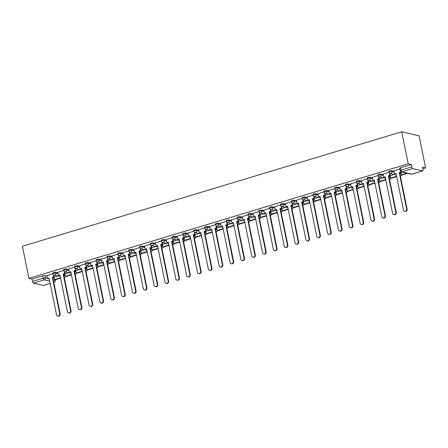 <?xml version="1.0" encoding="UTF-8"?>
<svg xmlns="http://www.w3.org/2000/svg" width="448" height="448" viewBox="0 0 448 448"><rect width="100%" height="100%" fill="white"/><g stroke="black" fill="none" stroke-linecap="round" stroke-linejoin="round"><path stroke-width="0.67" d="M57.926 272.821L55.698 272.294A1.585 0.33 168.5 0 0 53.609 272.552A1.585 0.33 168.5 0 0 52.752 273.034L52.926 273.868A1.585 0.33 -11.5 0 1 53.782 273.386A1.585 0.33 -11.5 0 1 55.866 273.134L58.094 273.655M68.768 269.545L66.539 269.024A1.585 0.33 168.5 0 0 64.45 269.276A1.585 0.33 168.5 0 0 63.594 269.758L63.767 270.592A1.585 0.33 -11.5 0 1 64.624 270.116A1.585 0.33 -11.5 0 1 66.707 269.858L68.936 270.385M79.604 266.274L77.381 265.748A1.585 0.33 168.5 0 0 75.292 266.006A1.585 0.33 168.5 0 0 74.435 266.487L74.603 267.322A1.585 0.33 -11.5 0 1 75.466 266.84A1.585 0.33 -11.5 0 1 77.549 266.582L79.778 267.109M90.446 262.998L88.217 262.478A1.585 0.33 168.5 0 0 86.134 262.73A1.585 0.33 168.5 0 0 85.277 263.211L85.445 264.046A1.585 0.33 -11.5 0 1 86.302 263.57A1.585 0.33 -11.5 0 1 88.39 263.312L90.619 263.833M101.287 259.728L99.058 259.202A1.585 0.33 168.5 0 0 96.975 259.459A1.585 0.33 168.5 0 0 96.118 259.935L96.286 260.775A1.585 0.33 -11.5 0 1 97.143 260.294A1.585 0.33 -11.5 0 1 99.232 260.036L101.461 260.562M112.129 256.452L109.9 255.926A1.585 0.33 168.5 0 0 107.817 256.183A1.585 0.33 168.5 0 0 106.96 256.665L107.128 257.499A1.585 0.33 -11.5 0 1 107.985 257.018A1.585 0.33 -11.5 0 1 110.074 256.766L112.297 257.286M122.97 253.176L120.742 252.655A1.585 0.33 168.5 0 0 118.658 252.913A1.585 0.33 168.5 0 0 117.802 253.389L117.97 254.223A1.585 0.33 -11.5 0 1 118.826 253.747A1.585 0.33 -11.5 0 1 120.91 253.49L123.138 254.016M133.812 249.906L131.583 249.379A1.585 0.33 168.5 0 0 129.5 249.637A1.585 0.33 168.5 0 0 128.638 250.118L128.811 250.953A1.585 0.33 -11.5 0 1 129.668 250.471A1.585 0.33 -11.5 0 1 131.751 250.214L133.98 250.74M144.654 246.63L142.425 246.109A1.585 0.33 168.5 0 0 140.336 246.361A1.585 0.33 168.5 0 0 139.479 246.842L139.653 247.677A1.585 0.33 -11.5 0 1 140.51 247.201A1.585 0.33 -11.5 0 1 142.593 246.943L144.822 247.464M155.495 243.359L153.266 242.833A1.585 0.33 168.5 0 0 151.178 243.09A1.585 0.33 168.5 0 0 150.321 243.566L150.494 244.406A1.585 0.33 -11.5 0 1 151.351 243.925A1.585 0.33 -11.5 0 1 153.434 243.667L155.663 244.194M166.331 240.083L164.108 239.557A1.585 0.33 168.5 0 0 162.019 239.814A1.585 0.33 168.5 0 0 161.162 240.296L161.33 241.13A1.585 0.33 -11.5 0 1 162.193 240.649A1.585 0.33 -11.5 0 1 164.276 240.397L166.505 240.918M177.173 236.807L174.944 236.286A1.585 0.33 168.5 0 0 172.861 236.544A1.585 0.33 168.5 0 0 172.004 237.02L172.172 237.854A1.585 0.33 -11.5 0 1 173.029 237.378A1.585 0.33 -11.5 0 1 175.118 237.121L177.346 237.647M188.014 233.537L185.786 233.01A1.585 0.33 168.5 0 0 183.702 233.268A1.585 0.33 168.5 0 0 182.846 233.75L183.014 234.584A1.585 0.33 -11.5 0 1 183.87 234.102A1.585 0.33 -11.5 0 1 185.959 233.845L188.188 234.371M198.856 230.261L196.627 229.74A1.585 0.33 168.5 0 0 194.544 229.992A1.585 0.33 168.5 0 0 193.687 230.474L193.855 231.308A1.585 0.33 -11.5 0 1 194.712 230.832A1.585 0.33 -11.5 0 1 196.801 230.574L199.024 231.095M209.698 226.99L207.469 226.464A1.585 0.33 168.5 0 0 205.386 226.722A1.585 0.33 168.5 0 0 204.529 227.198L204.697 228.038A1.585 0.33 -11.5 0 1 205.554 227.556A1.585 0.33 -11.5 0 1 207.637 227.298L209.866 227.825M220.539 223.714L218.31 223.188A1.585 0.33 168.5 0 0 216.227 223.446A1.585 0.33 168.5 0 0 215.365 223.927L215.538 224.762A1.585 0.33 -11.5 0 1 216.395 224.28A1.585 0.33 -11.5 0 1 218.478 224.028L220.707 224.549M231.381 220.438L229.152 219.918A1.585 0.33 168.5 0 0 227.063 220.175A1.585 0.33 168.5 0 0 226.206 220.651L226.38 221.486A1.585 0.33 -11.5 0 1 227.237 221.01A1.585 0.33 -11.5 0 1 229.32 220.752L231.549 221.278M242.222 217.168L239.994 216.642A1.585 0.33 168.5 0 0 237.905 216.899A1.585 0.33 168.5 0 0 237.048 217.381L237.222 218.215A1.585 0.33 -11.5 0 1 238.078 217.734A1.585 0.33 -11.5 0 1 240.162 217.476L242.39 218.002M253.058 213.892L250.83 213.371A1.585 0.33 168.5 0 0 248.746 213.623A1.585 0.33 168.5 0 0 247.89 214.105L248.058 214.939A1.585 0.33 -11.5 0 1 248.914 214.463A1.585 0.33 -11.5 0 1 251.003 214.206L253.232 214.726M263.9 210.622L261.671 210.095A1.585 0.33 168.5 0 0 259.588 210.353A1.585 0.33 168.5 0 0 258.731 210.829L258.899 211.669A1.585 0.33 -11.5 0 1 259.756 211.187A1.585 0.33 -11.5 0 1 261.845 210.93L264.074 211.456M274.742 207.346L272.513 206.819A1.585 0.33 168.5 0 0 270.43 207.077A1.585 0.33 168.5 0 0 269.573 207.558L269.741 208.393A1.585 0.33 -11.5 0 1 270.598 207.911A1.585 0.33 -11.5 0 1 272.686 207.659L274.91 208.18M285.583 204.07L283.354 203.549A1.585 0.33 168.5 0 0 281.271 203.806A1.585 0.33 168.5 0 0 280.414 204.282L280.582 205.117A1.585 0.33 -11.5 0 1 281.439 204.641A1.585 0.33 -11.5 0 1 283.522 204.383L285.751 204.91M296.425 200.799L294.196 200.273A1.585 0.33 168.5 0 0 292.113 200.53A1.585 0.33 168.5 0 0 291.256 201.012L291.424 201.846A1.585 0.33 -11.5 0 1 292.281 201.365A1.585 0.33 -11.5 0 1 294.364 201.113L296.593 201.634M307.266 197.523L305.038 197.002A1.585 0.33 168.5 0 0 302.949 197.254A1.585 0.33 168.5 0 0 302.092 197.736L302.266 198.57A1.585 0.33 -11.5 0 1 303.122 198.094A1.585 0.33 -11.5 0 1 305.206 197.837L307.434 198.358M318.108 194.253L315.879 193.726A1.585 0.33 168.5 0 0 313.79 193.984A1.585 0.33 168.5 0 0 312.934 194.46L313.107 195.3A1.585 0.33 -11.5 0 1 313.964 194.818A1.585 0.33 -11.5 0 1 316.047 194.561L318.276 195.087M328.944 190.977L326.721 190.456A1.585 0.33 168.5 0 0 324.632 190.708A1.585 0.33 168.5 0 0 323.775 191.19L323.943 192.024A1.585 0.33 -11.5 0 1 324.806 191.542A1.585 0.33 -11.5 0 1 326.889 191.29L329.118 191.811M339.786 187.706L337.557 187.18A1.585 0.33 168.5 0 0 335.474 187.438A1.585 0.33 168.5 0 0 334.617 187.914L334.785 188.748A1.585 0.33 -11.5 0 1 335.642 188.272A1.585 0.33 -11.5 0 1 337.73 188.014L339.959 188.541M350.627 184.43L348.398 183.904A1.585 0.33 168.5 0 0 346.315 184.162A1.585 0.33 168.5 0 0 345.458 184.643L345.626 185.478A1.585 0.33 -11.5 0 1 346.483 184.996A1.585 0.33 -11.5 0 1 348.572 184.744L350.801 185.265M361.469 181.154L359.24 180.634A1.585 0.33 168.5 0 0 357.157 180.886A1.585 0.33 168.5 0 0 356.3 181.367L356.468 182.202A1.585 0.33 -11.5 0 1 357.325 181.726A1.585 0.33 -11.5 0 1 359.414 181.468L361.637 181.994M372.31 177.884L370.082 177.358A1.585 0.33 168.5 0 0 367.998 177.615A1.585 0.33 168.5 0 0 367.142 178.097L367.31 178.931A1.585 0.33 -11.5 0 1 368.166 178.45A1.585 0.33 -11.5 0 1 370.25 178.192L372.478 178.718M383.152 174.608L380.923 174.087A1.585 0.33 168.5 0 0 378.84 174.339A1.585 0.33 168.5 0 0 377.978 174.821L378.151 175.655A1.585 0.33 -11.5 0 1 379.008 175.174A1.585 0.33 -11.5 0 1 381.091 174.922L383.32 175.442M393.994 171.338L391.765 170.811A1.585 0.33 168.5 0 0 389.676 171.069A1.585 0.33 168.5 0 0 388.819 171.545L388.993 172.385A1.585 0.33 -11.5 0 1 389.85 171.903A1.585 0.33 -11.5 0 1 391.933 171.646L394.162 172.172M55.222 279.754L60.592 278.13M65.733 276.578L71.434 274.859M76.574 273.302L82.275 271.583M87.416 270.032L93.111 268.313M98.258 266.756L103.953 265.037M109.099 263.486L114.794 261.761M119.935 260.21L125.636 258.49M130.777 256.934L136.478 255.214M141.618 253.663L147.319 251.944M152.46 250.387L158.161 248.668M163.302 247.117L169.002 245.392M174.143 243.841L179.838 242.122M184.985 240.57L190.68 238.846M195.826 237.294L201.522 235.575M206.662 234.018L212.363 232.299M217.504 230.748L223.205 229.023M228.346 227.472L234.046 225.753M239.187 224.202L244.888 222.477M250.029 220.926L255.73 219.206M260.87 217.65L266.566 215.93M271.712 214.379L277.407 212.654M282.548 211.103L288.249 209.384M293.39 207.833L299.09 206.108M304.231 204.557L309.932 202.838M315.073 201.281L320.774 199.562M325.914 198.01L331.615 196.286M336.756 194.734L342.451 193.015M347.598 191.464L353.293 189.739M358.439 188.188L364.134 186.469M369.275 184.912L374.976 183.193M380.117 181.642L385.818 179.922M390.958 178.366L396.659 176.646M401.8 175.095L407.624 173.337M422.839 168.739L425.6 167.905L419.076 135.85L401.694 131.762L408.212 163.817L28.924 278.354L22.4 246.299L401.694 131.762M43.596 285.348A1.585 0.633 -106.8 0 1 43.473 285.426A1.585 0.633 -106.8 0 1 43.322 285.432L33.482 283.119A1.585 0.633 -106.8 0 1 32.48 281.434L31.998 279.082L42.773 275.828A1.585 0.33 -11.5 0 1 44.856 275.57L47.085 276.097M52.763 277.43L54.107 277.749M31.998 279.082L28.924 278.354M422.615 170.895L412.776 168.577L402.002 171.83L411.846 174.143L422.615 170.895A1.585 0.633 73.2 0 0 422.766 170.89A1.585 0.633 73.2 0 0 423.002 169.534L422.52 167.182L425.6 167.905M411.292 164.539L400.518 167.793A1.585 0.33 168.5 0 0 399.661 168.274L400.142 170.626A1.585 0.33 -11.5 0 1 400.999 170.15L411.768 166.897L411.292 164.539L408.212 163.817M411.768 166.897A1.585 0.633 73.2 0 0 412.776 168.577M399.812 169.014L393.887 170.828M402.147 172.049L400.915 172.48M388.97 172.29L383.046 174.098M393.999 174.507L390.074 175.75M378.129 175.56L372.204 177.374M383.158 177.783L379.232 179.026M367.293 178.836L361.368 180.645M372.316 181.054L368.39 182.297M356.451 182.112L350.526 183.921M361.474 184.33L357.549 185.573M345.61 185.382L339.685 187.191M350.638 187.6L346.707 188.849M334.768 188.658L328.804 190.456L329.47 193.564L330.966 193.11L338.414 229.723A1.82 1.624 -76.8 0 0 339.595 231.017A1.82 1.624 -76.8 0 0 341.611 228.76L334.163 192.147L336.112 191.8L335.72 189.896M339.797 190.876L335.866 192.119M323.926 191.929L317.962 193.732L318.634 196.834L320.124 196.386L327.572 232.999A1.82 1.624 -76.8 0 0 330.77 232.03L323.322 195.418L325.27 195.076L324.878 193.166M328.955 194.146L325.024 195.395M313.085 195.205L307.121 197.008L307.793 200.11L309.282 199.657L316.736 236.27A1.82 1.624 -76.8 0 0 319.928 235.306L312.48 198.694L314.429 198.346L314.042 196.442M318.114 197.422L314.188 198.666M302.243 198.481L296.318 200.29M307.272 200.698L303.346 201.942M291.402 201.751L285.477 203.56M296.43 203.969L292.505 205.212M280.566 205.027L274.641 206.836M285.589 207.245L281.663 208.488M269.724 208.298L263.799 210.112M274.747 210.515L270.822 211.764M258.882 211.574L252.958 213.382M263.911 213.791L259.98 215.034M248.041 214.85L242.116 216.658M253.07 217.067L249.138 218.31M237.199 218.12L231.274 219.929M242.228 220.338L238.297 221.581M226.358 221.396L220.433 223.205M231.386 223.614L227.461 224.857M215.516 224.666L209.591 226.481M220.545 226.884L216.619 228.133M204.68 227.942L198.716 229.746L199.382 232.848L200.878 232.394L208.326 269.007A1.82 1.624 -76.8 0 0 209.507 270.301A1.82 1.624 -76.8 0 0 211.523 268.044L204.075 231.431L206.018 231.084L205.632 229.18M209.703 230.16L205.778 231.403M193.838 231.218L187.874 233.016L188.541 236.118L190.036 235.67L197.484 272.283A1.82 1.624 -76.8 0 0 200.682 271.32L193.234 234.702L195.177 234.36L194.79 232.45M198.862 233.436L194.936 234.679M182.997 234.489L177.033 236.292L177.699 239.394L179.194 238.941L186.642 275.559A1.82 1.624 -76.8 0 0 189.84 274.59L182.392 237.978L184.335 237.63L183.949 235.726M188.026 236.706L184.094 237.95M172.155 237.765L166.23 239.574M177.184 239.982L173.253 241.226M161.314 241.035L155.389 242.85M166.342 243.253L162.411 244.502M150.472 244.311L144.547 246.12M155.501 246.529L151.575 247.772M139.63 247.587L133.706 249.396M144.659 249.805L140.734 251.048M128.789 250.858L122.864 252.666M133.818 253.075L129.892 254.318M117.953 254.134L112.028 255.942M122.976 256.351L119.05 257.594M107.111 257.404L101.186 259.218M112.134 259.622L108.209 260.87M96.27 260.68L90.345 262.489M101.298 262.898L97.367 264.141M85.428 263.956L79.503 265.765M90.457 266.174L86.526 267.417M74.586 267.226L68.622 269.03L69.294 272.132L70.784 271.678L78.238 308.291A1.82 1.624 -76.8 0 0 81.43 307.328L73.982 270.715L75.93 270.368L75.538 268.464M79.615 269.444L75.684 270.687M63.745 270.502L57.781 272.3L58.453 275.408L59.942 274.954L67.396 311.567A1.82 1.624 -76.8 0 0 70.588 310.604L63.14 273.991L65.089 273.644L64.702 271.734M68.774 272.72L64.848 273.963M63.605 274.159L64.949 274.473M74.446 270.883L75.79 271.197M85.288 267.607L86.632 267.926M96.13 264.337L97.474 264.65M106.971 261.061L108.315 261.38M117.813 257.79L119.151 258.104M128.649 254.514L129.993 254.828M139.49 251.238L140.834 251.558M150.332 247.968L151.676 248.282M161.174 244.692L162.518 245.011M172.015 241.422L173.359 241.735M182.857 238.146L184.201 238.459M193.698 234.87L195.042 235.189M204.54 231.599L205.878 231.913M215.376 228.323L216.72 228.642M226.218 225.053L227.562 225.366M237.059 221.777L238.403 222.09M247.901 218.501L249.245 218.82M258.742 215.23L260.086 215.544M269.584 211.954L270.928 212.274M280.426 208.684L281.764 208.998M291.262 205.408L292.606 205.722M302.103 202.132L303.447 202.451M312.945 198.862L314.289 199.175M323.786 195.586L325.13 195.905M334.628 192.315L335.972 192.629M345.47 189.039L346.814 189.358M356.311 185.769L357.655 186.082M367.153 182.493L368.491 182.806M377.989 179.217L379.333 179.536M388.83 175.946L390.174 176.26M399.672 172.67L401.016 172.99M52.903 273.773L46.939 275.576L47.611 278.678L49.106 278.23L56.554 314.843A1.82 1.624 -76.8 0 0 59.752 313.874L52.298 277.262L54.247 276.92L53.861 275.01M57.932 275.99L54.006 277.239M406.655 209.115L407.109 209.222A1.82 1.624 103.2 0 1 405.093 211.478L404.639 211.372A1.82 1.624 -76.8 0 0 406.655 209.115L399.207 172.502L401.156 172.161L401.078 171.769M393.882 170.806L394.52 173.919L396.01 173.471L403.463 210.084A1.82 1.624 -76.8 0 0 404.639 211.372M394.52 173.919L396.06 173.695M400.579 171.438L400.702 172.054M400.904 172.424L401.386 174.815L401.839 174.922L407.322 173.264M401.386 174.815L406.868 173.158M407.109 209.222L399.661 172.609L401.156 172.161M399.661 172.609L399.207 172.502M395.819 212.391L396.267 212.498A1.82 1.624 103.2 0 1 394.251 214.754L393.803 214.648A1.82 1.624 -76.8 0 0 395.819 212.391L388.366 175.778L390.314 175.431L389.928 173.527M383.046 174.082L383.678 177.195L385.174 176.742L392.622 213.354A1.82 1.624 -76.8 0 0 393.803 214.648M383.678 177.195L385.218 176.971M389.43 173.191L389.861 175.325M390.062 175.694L390.544 178.086L390.998 178.192L396.626 176.495M390.544 178.086L396.581 176.266M396.267 212.498L388.819 175.885L390.314 175.431M388.819 175.885L388.366 175.778M384.978 215.662L385.426 215.768A1.82 1.624 103.2 0 1 383.41 218.025L382.962 217.918A1.82 1.624 -76.8 0 0 384.978 215.662L377.524 179.049L379.473 178.707L379.086 176.798M372.204 177.352L372.837 180.466L374.332 180.018L381.78 216.63A1.82 1.624 -76.8 0 0 382.962 217.918M372.837 180.466L374.377 180.247M378.588 176.462L379.019 178.601M379.221 178.97L379.708 181.362L380.156 181.468L385.784 179.766M379.708 181.362L385.739 179.536M385.426 215.768L377.978 179.155L379.473 178.707M377.978 179.155L377.524 179.049M374.136 218.938L374.59 219.044A1.82 1.624 103.2 0 1 372.574 221.301L372.12 221.194A1.82 1.624 -76.8 0 0 374.136 218.938L366.688 182.325L368.631 181.978L368.245 180.074M361.362 180.628L361.995 183.742L363.49 183.288L370.938 219.901A1.82 1.624 -76.8 0 0 372.12 221.194M361.995 183.742L363.535 183.518M367.746 179.738L368.178 181.871M368.379 182.246L368.866 184.632L369.314 184.738L374.948 183.042M368.866 184.632L374.898 182.812M374.59 219.044L367.136 182.431L368.631 181.978M367.136 182.431L366.688 182.325M363.294 222.214L363.748 222.32A1.82 1.624 103.2 0 1 361.732 224.577L361.278 224.47A1.82 1.624 -76.8 0 0 363.294 222.214L355.846 185.601L357.79 185.254L357.403 183.344M350.521 183.898L351.154 187.018L352.649 186.564L360.097 223.177A1.82 1.624 -76.8 0 0 361.278 224.47M351.154 187.018L352.694 186.794M356.905 183.014L357.342 185.147M357.538 185.517L358.025 187.908L358.478 188.014L364.106 186.312M358.025 187.908L364.056 186.088M363.748 222.32L356.294 185.707L357.79 185.254M356.294 185.707L355.846 185.601M352.453 225.484L352.906 225.59A1.82 1.624 103.2 0 1 350.89 227.847L350.437 227.741A1.82 1.624 -76.8 0 0 352.453 225.484L345.005 188.871L346.948 188.53L346.562 186.62M339.679 187.174L340.312 190.288L341.807 189.84L349.255 226.453A1.82 1.624 -76.8 0 0 350.437 227.741M340.312 190.288L341.852 190.064M346.063 186.284L346.5 188.423M346.696 188.793L347.183 191.184L347.637 191.285L353.265 189.588M347.183 191.184L353.214 189.358M352.906 225.59L345.458 188.978L346.948 188.53M345.458 188.978L345.005 188.871M341.611 228.76L342.065 228.866A1.82 1.624 103.2 0 1 340.049 231.123L339.595 231.017M329.47 193.564L331.01 193.34M335.222 189.56L335.658 191.694M335.854 192.063L336.342 194.454L336.795 194.561L342.423 192.864M336.342 194.454L342.378 192.634M342.065 228.866L334.617 192.254L336.112 191.8M334.617 192.254L334.163 192.147M330.77 232.03L331.223 232.137A1.82 1.624 103.2 0 1 329.207 234.394L328.754 234.287M318.634 196.834L320.174 196.616M324.38 192.83L324.817 194.97M325.013 195.339L325.5 197.73L325.954 197.837L331.582 196.134M325.5 197.73L331.537 195.905M331.223 232.137L323.775 195.524L325.27 195.076M323.775 195.524L323.322 195.418M319.928 235.306L320.382 235.413A1.82 1.624 103.2 0 1 318.366 237.67L317.918 237.563M307.793 200.11L309.333 199.886M313.538 196.106L313.975 198.24M314.177 198.615L314.658 201.001L315.112 201.107L320.74 199.41M314.658 201.001L320.695 199.181M320.382 235.413L312.934 198.8L314.429 198.346M312.934 198.8L312.48 198.694M309.092 238.582L309.54 238.689A1.82 1.624 103.2 0 1 307.524 240.946L307.076 240.839A1.82 1.624 -76.8 0 0 309.092 238.582L301.638 201.97L303.587 201.622L303.201 199.713M296.318 200.267L296.951 203.386L298.446 202.933L305.894 239.546A1.82 1.624 -76.8 0 0 307.076 240.839M296.951 203.386L298.491 203.162M302.702 199.382L303.134 201.516M303.335 201.886L303.822 204.277L304.27 204.383L309.898 202.681M303.822 204.277L309.854 202.457M309.54 238.689L302.092 202.076L303.587 201.622M302.092 202.076L301.638 201.97M298.25 241.853L298.698 241.959A1.82 1.624 103.2 0 1 296.688 244.216L296.234 244.11A1.82 1.624 -76.8 0 0 298.25 241.853L290.802 205.24L292.746 204.898L292.359 202.989M285.477 203.543L286.11 206.657L287.605 206.209L295.053 242.822A1.82 1.624 -76.8 0 0 296.234 244.11M286.11 206.657L287.65 206.433M291.861 202.653L292.292 204.792M292.494 205.162L292.981 207.547L293.429 207.654L299.057 205.957M292.981 207.547L299.012 205.727M298.698 241.959L291.25 205.346L292.746 204.898M291.25 205.346L290.802 205.24M287.409 245.129L287.862 245.235A1.82 1.624 103.2 0 1 285.846 247.492L285.393 247.386A1.82 1.624 -76.8 0 0 287.409 245.129L279.961 208.516L281.904 208.169L281.518 206.265M274.635 206.819L275.268 209.933L276.763 209.479L284.211 246.092A1.82 1.624 -76.8 0 0 285.393 247.386M275.268 209.933L276.808 209.709M281.019 205.929L281.45 208.062M281.652 208.432L282.139 210.823L282.593 210.93L288.221 209.233M282.139 210.823L288.17 209.003M287.862 245.235L280.409 208.622L281.904 208.169M280.409 208.622L279.961 208.516M276.567 248.399L277.021 248.506A1.82 1.624 103.2 0 1 275.005 250.762L274.551 250.656A1.82 1.624 -76.8 0 0 276.567 248.399L269.119 211.786L271.062 211.445L270.676 209.535M263.794 210.09L264.426 213.203L265.922 212.755L273.37 249.368A1.82 1.624 -76.8 0 0 274.551 250.656M264.426 213.203L265.966 212.985M270.178 209.199L270.614 211.338M270.81 211.708L271.298 214.099L271.751 214.206L277.379 212.503M271.298 214.099L277.329 212.274M277.021 248.506L269.573 211.893L271.062 211.445M269.573 211.893L269.119 211.786M265.726 251.675L266.179 251.782A1.82 1.624 103.2 0 1 264.163 254.038L263.71 253.932A1.82 1.624 -76.8 0 0 265.726 251.675L258.278 215.062L260.221 214.715L259.834 212.811M252.952 213.366L253.585 216.479L255.08 216.026L262.528 252.638A1.82 1.624 -76.8 0 0 263.71 253.932M253.585 216.479L255.125 216.255M259.336 212.475L259.773 214.609M259.969 214.978L260.456 217.37L260.91 217.476L266.538 215.779M260.456 217.37L266.493 215.55M266.179 251.782L258.731 215.169L260.221 214.715M258.731 215.169L258.278 215.062M254.884 254.951L255.338 255.058A1.82 1.624 103.2 0 1 253.322 257.309L252.868 257.208A1.82 1.624 -76.8 0 0 254.884 254.951L247.436 218.338L249.385 217.991L248.993 216.082M242.11 216.636L242.743 219.75L244.238 219.302L251.686 255.914A1.82 1.624 -76.8 0 0 252.868 257.208M242.743 219.75L244.289 219.531M248.494 215.751L248.931 217.885M249.127 218.254L249.614 220.646L250.068 220.752L255.696 219.05M249.614 220.646L255.651 218.82M255.338 255.058L247.89 218.445L249.385 217.991M247.89 218.445L247.436 218.338M244.042 258.222L244.496 258.328A1.82 1.624 103.2 0 1 242.48 260.585L242.026 260.478A1.82 1.624 -76.8 0 0 244.042 258.222L236.594 221.609L238.543 221.267L238.151 219.358M231.269 219.912L231.907 223.026L233.397 222.572L240.85 259.19A1.82 1.624 -76.8 0 0 242.026 260.478M231.907 223.026L233.447 222.802M237.653 219.022L238.09 221.161M238.286 221.53L238.773 223.916L239.226 224.022L244.854 222.326M238.773 223.916L244.81 222.096M244.496 258.328L237.048 221.715L238.543 221.267M237.048 221.715L236.594 221.609M233.206 261.498L233.654 261.604A1.82 1.624 103.2 0 1 231.638 263.861L231.19 263.754A1.82 1.624 -76.8 0 0 233.206 261.498L225.753 224.885L227.702 224.538L227.315 222.634M220.433 223.188L221.066 226.302L222.555 225.848L230.009 262.461A1.82 1.624 -76.8 0 0 231.19 263.754M221.066 226.302L222.606 226.078M226.817 222.298L227.248 224.431M227.45 224.801L227.931 227.192L228.385 227.298L234.013 225.602M227.931 227.192L233.968 225.372M233.654 261.604L226.206 224.991L227.702 224.538M226.206 224.991L225.753 224.885M222.365 264.768L222.813 264.874A1.82 1.624 103.2 0 1 220.797 267.131L220.349 267.025A1.82 1.624 -76.8 0 0 222.365 264.768L214.911 228.155L216.86 227.814L216.474 225.904M209.591 226.458L210.224 229.572L211.719 229.124L219.167 265.737A1.82 1.624 -76.8 0 0 220.349 267.025M210.224 229.572L211.764 229.354M215.975 225.568L216.406 227.707M216.608 228.077L217.095 230.468L217.543 230.574L223.171 228.872M217.095 230.468L223.126 228.642M222.813 264.874L215.365 228.262L216.86 227.814M215.365 228.262L214.911 228.155M211.523 268.044L211.971 268.15A1.82 1.624 103.2 0 1 209.961 270.407L209.507 270.301M199.382 232.848L200.922 232.624M205.134 228.844L205.565 230.978M205.766 231.347L206.254 233.738L206.702 233.845L212.33 232.148M206.254 233.738L212.285 231.918M211.971 268.15L204.523 231.538L206.018 231.084M204.523 231.538L204.075 231.431M200.682 271.32L201.135 271.426A1.82 1.624 103.2 0 1 199.119 273.678L198.666 273.571M188.541 236.118L190.081 235.9M194.292 232.12L194.729 234.254M194.925 234.623L195.412 237.014L195.866 237.121L201.494 235.418M195.412 237.014L201.443 235.189M201.135 271.426L193.682 234.808L195.177 234.36M193.682 234.808L193.234 234.702M189.84 274.59L190.294 274.697A1.82 1.624 103.2 0 1 188.278 276.954L187.824 276.847M177.699 239.394L179.239 239.17M183.45 235.39L183.887 237.53M184.083 237.899L184.57 240.285L185.024 240.391L190.652 238.694M184.57 240.285L190.602 238.465M190.294 274.697L182.846 238.084L184.335 237.63M182.846 238.084L182.392 237.978M178.998 277.866L179.452 277.973A1.82 1.624 103.2 0 1 177.436 280.23L176.982 280.123A1.82 1.624 -76.8 0 0 178.998 277.866L171.55 241.254L173.499 240.906L173.107 239.002M166.225 239.551L166.858 242.67L168.353 242.217L175.801 278.83A1.82 1.624 -76.8 0 0 176.982 280.123M166.858 242.67L168.398 242.446M172.609 238.666L173.046 240.8M173.242 241.17L173.729 243.561L174.182 243.667L179.81 241.965M173.729 243.561L179.766 241.741M179.452 277.973L172.004 241.36L173.499 240.906M172.004 241.36L171.55 241.254M168.157 281.137L168.61 281.243A1.82 1.624 103.2 0 1 166.594 283.5L166.141 283.394A1.82 1.624 -76.8 0 0 168.157 281.137L160.709 244.524L162.658 244.182L162.266 242.273M155.383 242.827L156.016 245.941L157.511 245.493L164.959 282.106A1.82 1.624 -76.8 0 0 166.141 283.394M156.016 245.941L157.562 245.722M161.767 241.937L162.204 244.076M162.4 244.446L162.887 246.837L163.341 246.943L168.969 245.241M162.887 246.837L168.924 245.011M168.61 281.243L161.162 244.63L162.658 244.182M161.162 244.63L160.709 244.524M157.315 284.413L157.769 284.519A1.82 1.624 103.2 0 1 155.753 286.776L155.305 286.67A1.82 1.624 -76.8 0 0 157.315 284.413L149.867 247.8L151.816 247.453L151.424 245.549M144.542 246.103L145.18 249.217L146.67 248.763L154.123 285.376A1.82 1.624 -76.8 0 0 155.305 286.67M145.18 249.217L146.72 248.993M150.926 245.213L151.362 247.346M151.564 247.716L152.046 250.107L152.499 250.214L158.127 248.517M152.046 250.107L158.082 248.287M157.769 284.519L150.321 247.906L151.816 247.453M150.321 247.906L149.867 247.8M146.479 287.683L146.927 287.79A1.82 1.624 103.2 0 1 144.911 290.046L144.463 289.94A1.82 1.624 -76.8 0 0 146.479 287.683L139.026 251.07L140.974 250.729L140.588 248.819M133.706 249.374L134.338 252.487L135.834 252.039L143.282 288.652A1.82 1.624 -76.8 0 0 144.463 289.94M134.338 252.487L135.878 252.269M140.09 248.489L140.521 250.622M140.722 250.992L141.204 253.383L141.658 253.49L147.286 251.787M141.204 253.383L147.241 251.558M146.927 287.79L139.479 251.177L140.974 250.729M139.479 251.177L139.026 251.07M135.638 290.959L136.086 291.066A1.82 1.624 103.2 0 1 134.07 293.322L133.622 293.216A1.82 1.624 -76.8 0 0 135.638 290.959L128.19 254.346L130.133 253.999L129.746 252.095M122.864 252.65L123.497 255.763L124.992 255.31L132.44 291.922A1.82 1.624 -76.8 0 0 133.622 293.216M123.497 255.763L125.037 255.539M129.248 251.759L129.679 253.893M129.881 254.268L130.368 256.654L130.816 256.76L136.444 255.063M130.368 256.654L136.399 254.834M136.086 291.066L128.638 254.453L130.133 253.999M128.638 254.453L128.19 254.346M124.796 294.235L125.25 294.342A1.82 1.624 103.2 0 1 123.234 296.598L122.78 296.492A1.82 1.624 -76.8 0 0 124.796 294.235L117.348 257.622L119.291 257.275L118.905 255.366M112.022 255.92L112.655 259.039L114.15 258.586L121.598 295.198A1.82 1.624 -76.8 0 0 122.78 296.492M112.655 259.039L114.195 258.815M118.406 255.035L118.838 257.169M119.039 257.538L119.526 259.93L119.974 260.036L125.608 258.334M119.526 259.93L125.558 258.11M125.25 294.342L117.796 257.729L119.291 257.275M117.796 257.729L117.348 257.622M113.954 297.506L114.408 297.612A1.82 1.624 103.2 0 1 112.392 299.869L111.938 299.762A1.82 1.624 -76.8 0 0 113.954 297.506L106.506 260.893L108.45 260.551L108.063 258.642M101.181 259.196L101.814 262.31L103.309 261.862L110.757 298.474A1.82 1.624 -76.8 0 0 111.938 299.762M101.814 262.31L103.354 262.086M107.565 258.306L108.002 260.445M108.198 260.814L108.685 263.206L109.138 263.312L114.766 261.61M108.685 263.206L114.716 261.38M114.408 297.612L106.954 260.999L108.45 260.551M106.954 260.999L106.506 260.893M103.113 300.782L103.566 300.888A1.82 1.624 103.2 0 1 101.55 303.145L101.097 303.038A1.82 1.624 -76.8 0 0 103.113 300.782L95.665 264.169L97.608 263.822L97.222 261.918M90.339 262.472L90.972 265.586L92.467 265.132L99.915 301.745A1.82 1.624 -76.8 0 0 101.097 303.038M90.972 265.586L92.512 265.362M96.723 261.582L97.16 263.715M97.356 264.085L97.843 266.476L98.297 266.582L103.925 264.886M97.843 266.476L103.874 264.656M103.566 300.888L96.118 264.275L97.608 263.822M96.118 264.275L95.665 264.169M92.271 304.052L92.725 304.158A1.82 1.624 103.2 0 1 90.709 306.415L90.255 306.309A1.82 1.624 -76.8 0 0 92.271 304.052L84.823 267.439L86.772 267.098L86.38 265.188M79.498 265.742L80.13 268.856L81.626 268.408L89.074 305.021A1.82 1.624 -76.8 0 0 90.255 306.309M80.13 268.856L81.676 268.638M85.882 264.858L86.318 266.991M86.514 267.361L87.002 269.752L87.455 269.858L93.083 268.156M87.002 269.752L93.038 267.926M92.725 304.158L85.277 267.546L86.772 267.098M85.277 267.546L84.823 267.439M81.43 307.328L81.883 307.434A1.82 1.624 103.2 0 1 79.867 309.691L79.414 309.585M69.294 272.132L70.834 271.908M75.04 268.128L75.477 270.262M75.673 270.637L76.16 273.022L76.614 273.129L82.242 271.432M76.16 273.022L82.197 271.202M81.883 307.434L74.435 270.822L75.93 270.368M74.435 270.822L73.982 270.715M70.588 310.604L71.042 310.71A1.82 1.624 103.2 0 1 69.026 312.967L68.578 312.861M58.453 275.408L59.993 275.184M64.204 271.404L64.635 273.538M64.837 273.907L65.318 276.298L65.772 276.405L71.4 274.702M65.318 276.298L71.355 274.478M71.042 310.71L63.594 274.098L65.089 273.644M63.594 274.098L63.14 273.991M59.752 313.874L60.2 313.981A1.82 1.624 103.2 0 1 58.184 316.238L57.736 316.131M47.611 278.678L49.151 278.454M53.362 274.674L53.794 276.814M53.995 277.183L54.482 279.574L54.93 279.681L60.558 277.978M54.482 279.574L60.514 277.749M60.2 313.981L52.752 277.368L54.247 276.92M52.752 277.368L52.298 277.262M55.698 272.294L55.866 273.134A1.585 1.417 103.2 0 1 54.785 275.072A1.585 1.417 -76.8 0 1 54.113 275.094L60.267 276.539M66.539 269.024L66.707 269.858A1.585 1.417 103.2 0 1 65.626 271.796A1.585 1.417 -76.8 0 1 64.954 271.818L71.109 273.269M77.381 265.748L77.549 266.582A1.585 1.417 103.2 0 1 76.468 268.526A1.585 1.417 -76.8 0 1 75.796 268.548L81.95 269.993M88.217 262.478L88.39 263.312A1.585 1.417 103.2 0 1 87.31 265.25A1.585 1.417 -76.8 0 1 86.638 265.272L92.792 266.722M99.058 259.202L99.232 260.036A1.585 1.417 103.2 0 1 98.151 261.974A1.585 1.417 -76.8 0 1 97.479 262.002L103.634 263.446M109.9 255.926L110.074 256.766A1.585 1.417 103.2 0 1 108.993 258.703A1.585 1.417 -76.8 0 1 108.321 258.726L114.47 260.17M120.742 252.655L120.91 253.49A1.585 1.417 103.2 0 1 119.829 255.427A1.585 1.417 -76.8 0 1 119.157 255.45L125.311 256.9M131.583 249.379L131.751 250.214A1.585 1.417 103.2 0 1 130.67 252.157A1.585 1.417 -76.8 0 1 129.998 252.179L136.153 253.624M142.425 246.109L142.593 246.943A1.585 1.417 103.2 0 1 141.512 248.881A1.585 1.417 -76.8 0 1 140.84 248.903L146.994 250.354M153.266 242.833L153.434 243.667A1.585 1.417 103.2 0 1 152.354 245.605A1.585 1.417 -76.8 0 1 151.682 245.633L157.836 247.078M164.108 239.557L164.276 240.397A1.585 1.417 103.2 0 1 163.195 242.334A1.585 1.417 -76.8 0 1 162.523 242.357L168.678 243.802M174.944 236.286L175.118 237.121A1.585 1.417 103.2 0 1 174.037 239.058A1.585 1.417 -76.8 0 1 173.365 239.081L179.519 240.531M185.786 233.01L185.959 233.845A1.585 1.417 103.2 0 1 184.878 235.788A1.585 1.417 -76.8 0 1 184.206 235.81L190.361 237.255M196.627 229.74L196.801 230.574A1.585 1.417 103.2 0 1 195.72 232.512A1.585 1.417 -76.8 0 1 195.048 232.534L201.197 233.985M207.469 226.464L207.637 227.298A1.585 1.417 103.2 0 1 206.556 229.236A1.585 1.417 -76.8 0 1 205.884 229.264L212.038 230.709M218.31 223.188L218.478 224.028A1.585 1.417 103.2 0 1 217.398 225.966A1.585 1.417 -76.8 0 1 216.726 225.988L222.88 227.438M229.152 219.918L229.32 220.752A1.585 1.417 103.2 0 1 228.239 222.69A1.585 1.417 -76.8 0 1 227.567 222.712L233.722 224.162M239.994 216.642L240.162 217.476A1.585 1.417 103.2 0 1 239.081 219.419A1.585 1.417 -76.8 0 1 238.409 219.442L244.563 220.886M250.83 213.371L251.003 214.206A1.585 1.417 103.2 0 1 249.922 216.143A1.585 1.417 -76.8 0 1 249.25 216.166L255.405 217.616M261.671 210.095L261.845 210.93A1.585 1.417 103.2 0 1 260.764 212.873A1.585 1.417 -76.8 0 1 260.092 212.895L266.246 214.34M272.513 206.819L272.686 207.659A1.585 1.417 103.2 0 1 271.606 209.597A1.585 1.417 -76.8 0 1 270.934 209.619L277.088 211.07M283.354 203.549L283.522 204.383A1.585 1.417 103.2 0 1 282.442 206.321A1.585 1.417 -76.8 0 1 281.77 206.343L287.924 207.794M294.196 200.273L294.364 201.113A1.585 1.417 103.2 0 1 293.283 203.05A1.585 1.417 -76.8 0 1 292.611 203.073L298.766 204.518M305.038 197.002L305.206 197.837A1.585 1.417 103.2 0 1 304.125 199.774A1.585 1.417 -76.8 0 1 303.453 199.797L309.607 201.247M315.879 193.726L316.047 194.561A1.585 1.417 103.2 0 1 314.966 196.504A1.585 1.417 -76.8 0 1 314.294 196.526L320.449 197.971M326.721 190.456L326.889 191.29A1.585 1.417 103.2 0 1 325.808 193.228A1.585 1.417 -76.8 0 1 325.136 193.25L331.29 194.701M337.557 187.18L337.73 188.014A1.585 1.417 103.2 0 1 336.65 189.952A1.585 1.417 -76.8 0 1 335.978 189.98L342.132 191.425M348.398 183.904L348.572 184.744A1.585 1.417 103.2 0 1 347.491 186.682A1.585 1.417 -76.8 0 1 346.819 186.704L352.974 188.149M359.24 180.634L359.414 181.468A1.585 1.417 103.2 0 1 358.333 183.406A1.585 1.417 -76.8 0 1 357.661 183.428L363.81 184.878M370.082 177.358L370.25 178.192A1.585 1.417 103.2 0 1 369.169 180.135A1.585 1.417 -76.8 0 1 368.497 180.158L374.651 181.602M380.923 174.087L381.091 174.922A1.585 1.417 103.2 0 1 380.01 176.859A1.585 1.417 -76.8 0 1 379.338 176.882L385.493 178.332M391.765 170.811L391.933 171.646A1.585 1.417 103.2 0 1 390.852 173.583A1.585 1.417 -76.8 0 1 390.18 173.611L396.334 175.056M44.856 275.57L45.338 277.922L47.561 278.449M48.468 278.662L49.23 278.841M53.245 279.787L55.177 280.241A1.585 0.33 -11.5 0 1 55.339 280.342L55.188 279.602M55.054 279.642L55.177 280.241A1.585 1.417 -76.8 0 1 54.096 282.178L53.715 282.089M49.7 281.142L44.257 279.866L33.482 283.119M43.322 285.432L50.148 283.371M53.754 282.279L54.096 282.178A1.585 0.633 73.2 0 0 54.242 282.178A1.585 1.585 0 0 0 55.339 280.342M63.778 274.994L65.117 275.307M74.614 271.718L75.958 272.037M85.456 268.447L86.8 268.761M96.298 265.171L97.642 265.485M107.139 261.895L108.483 262.214M117.981 258.625L119.325 258.938M128.822 255.349L130.166 255.668M139.664 252.078L141.008 252.392M150.506 248.802L151.844 249.116M161.342 245.526L162.686 245.846M172.183 242.256L173.527 242.57M183.025 238.98L184.369 239.299M193.866 235.71L195.21 236.023M204.708 232.434L206.052 232.747M215.55 229.158L216.894 229.477M226.391 225.887L227.73 226.201M237.233 222.611L238.571 222.93M248.069 219.341L249.413 219.654M258.91 216.065L260.254 216.378M269.752 212.789L271.096 213.108M280.594 209.518L281.938 209.832M291.435 206.242L292.779 206.562M302.277 202.972L303.621 203.286M313.118 199.696L314.457 200.015M323.954 196.426L325.298 196.739M334.796 193.15L336.14 193.463M345.638 189.874L346.982 190.193M356.479 186.603L357.823 186.917M367.321 183.327L368.665 183.646M378.162 180.057L379.506 180.37M389.004 176.781L390.348 177.094M399.846 173.505L401.184 173.824M401.878 174.905A1.585 1.585 0 0 1 400.344 175.963A1.585 1.417 -76.8 0 0 401.71 174.888M391.037 178.181A1.585 1.585 0 0 1 389.502 179.239A1.585 1.417 -76.8 0 0 390.869 178.164M380.195 181.457A1.585 1.585 0 0 1 378.661 182.51A1.585 1.417 -76.8 0 0 380.027 181.434M369.359 184.727A1.585 1.585 0 0 1 367.819 185.786A1.585 1.417 -76.8 0 0 369.186 184.71M358.518 188.003A1.585 1.585 0 0 1 356.978 189.062A1.585 1.417 -76.8 0 0 358.344 187.981M347.676 191.274A1.585 1.585 0 0 1 346.136 192.332A1.585 1.417 -76.8 0 0 347.502 191.257M336.834 194.55A1.585 1.585 0 0 1 335.3 195.608A1.585 1.417 -76.8 0 0 336.661 194.533M325.993 197.826A1.585 1.585 0 0 1 324.458 198.878A1.585 1.417 -76.8 0 0 325.819 197.803M315.151 201.096A1.585 1.585 0 0 1 313.617 202.154A1.585 1.417 -76.8 0 0 314.983 201.079M302.775 205.419A1.585 1.417 -76.8 0 0 304.142 204.35M291.934 208.695A1.585 1.417 -76.8 0 0 293.3 207.626M281.092 211.966A1.585 1.417 -76.8 0 0 282.458 210.902M271.79 214.189A1.585 1.585 0 0 1 270.25 215.247A1.585 1.417 -76.8 0 0 271.617 214.172M260.949 217.465A1.585 1.585 0 0 1 259.414 218.523A1.585 1.417 -76.8 0 0 260.775 217.448M248.567 221.788A1.585 1.417 -76.8 0 0 249.934 220.718M239.266 224.011A1.585 1.585 0 0 1 237.731 225.07A1.585 1.417 -76.8 0 0 239.098 223.994M228.424 227.287A1.585 1.585 0 0 1 226.89 228.346A1.585 1.417 -76.8 0 0 228.256 227.265M217.582 230.558A1.585 1.585 0 0 1 216.048 231.616A1.585 1.417 -76.8 0 0 217.414 230.541M206.746 233.834A1.585 1.585 0 0 1 205.206 234.892A1.585 1.417 -76.8 0 0 206.573 233.817M195.905 237.11A1.585 1.585 0 0 1 194.365 238.168A1.585 1.417 -76.8 0 0 195.731 237.087M185.063 240.38A1.585 1.585 0 0 1 183.523 241.438A1.585 1.417 -76.8 0 0 184.89 240.363M172.682 244.703A1.585 1.417 -76.8 0 0 174.048 243.634M161.84 247.979A1.585 1.417 -76.8 0 0 163.206 246.91M151.004 251.25A1.585 1.417 -76.8 0 0 152.37 250.186M140.162 254.526A1.585 1.417 -76.8 0 0 141.529 253.456M130.855 256.749A1.585 1.585 0 0 1 129.321 257.807A1.585 1.417 -76.8 0 0 130.687 256.732M120.019 260.025A1.585 1.585 0 0 1 118.479 261.083A1.585 1.417 -76.8 0 0 119.846 260.002M109.178 263.295A1.585 1.585 0 0 1 107.638 264.354A1.585 1.417 -76.8 0 0 109.004 263.278M98.336 266.571A1.585 1.585 0 0 1 96.802 267.63A1.585 1.417 -76.8 0 0 98.162 266.554M87.494 269.847A1.585 1.585 0 0 1 85.96 270.906A1.585 1.417 -76.8 0 0 87.321 269.825M76.653 273.118A1.585 1.585 0 0 1 75.118 274.176A1.585 1.417 -76.8 0 0 76.479 273.101M65.811 276.394A1.585 1.585 0 0 1 64.277 277.452A1.585 1.417 -76.8 0 0 65.643 276.371M400.518 167.793L400.999 170.15A1.585 0.633 -106.8 0 0 402.002 171.83A1.585 1.417 103.2 0 1 401.33 171.853L411.174 174.171A1.585 1.585 0 0 0 411.992 174.143A1.585 0.633 73.2 0 0 412.121 174.065M42.773 275.828L43.249 278.18A1.585 0.33 -11.5 0 1 45.338 277.922A1.585 1.417 -76.8 0 1 44.257 279.866A1.585 0.633 -106.8 0 1 43.249 278.18L32.48 281.434M422.766 170.89L411.992 174.143A1.585 0.633 73.2 0 1 411.846 174.143A1.585 1.417 103.2 0 1 411.174 174.171M388.993 172.385A1.585 1.585 0 0 0 390.18 173.611M378.151 175.655A1.585 1.585 0 0 0 379.338 176.882M367.31 178.931A1.585 1.585 0 0 0 368.497 180.158M356.468 182.202A1.585 1.585 0 0 0 357.661 183.428M345.626 185.478A1.585 1.585 0 0 0 346.819 186.704M334.785 188.748A1.585 1.585 0 0 0 335.978 189.98M323.943 192.024A1.585 1.585 0 0 0 325.136 193.25M313.107 195.3A1.585 1.585 0 0 0 314.294 196.526M302.266 198.57A1.585 1.585 0 0 0 303.453 199.797M302.775 205.43A1.585 1.585 0 0 0 304.31 204.372M291.424 201.846A1.585 1.585 0 0 0 292.611 203.073M291.934 208.701A1.585 1.585 0 0 0 293.474 207.642M280.582 205.117A1.585 1.585 0 0 0 281.77 206.343M281.092 211.977A1.585 1.585 0 0 0 282.632 210.918M269.741 208.393A1.585 1.585 0 0 0 270.934 209.619M258.899 211.669A1.585 1.585 0 0 0 260.092 212.895M248.058 214.939A1.585 1.585 0 0 0 249.25 216.166M248.573 221.799A1.585 1.585 0 0 0 250.107 220.741M237.222 218.215A1.585 1.585 0 0 0 238.409 219.442M226.38 221.486A1.585 1.585 0 0 0 227.567 222.712M215.538 224.762A1.585 1.585 0 0 0 216.726 225.988M204.697 228.038A1.585 1.585 0 0 0 205.884 229.264M193.855 231.308A1.585 1.585 0 0 0 195.048 232.534M183.014 234.584A1.585 1.585 0 0 0 184.206 235.81M172.172 237.854A1.585 1.585 0 0 0 173.365 239.081M172.687 244.714A1.585 1.585 0 0 0 174.222 243.656M161.33 241.13A1.585 1.585 0 0 0 162.523 242.357M161.846 247.985A1.585 1.585 0 0 0 163.38 246.926M150.494 244.406A1.585 1.585 0 0 0 151.682 245.633M151.004 251.261A1.585 1.585 0 0 0 152.538 250.202M139.653 247.677A1.585 1.585 0 0 0 140.84 248.903M140.162 254.537A1.585 1.585 0 0 0 141.697 253.478M128.811 250.953A1.585 1.585 0 0 0 129.998 252.179M117.97 254.223A1.585 1.585 0 0 0 119.157 255.45M107.128 257.499A1.585 1.585 0 0 0 108.321 258.726M96.286 260.775A1.585 1.585 0 0 0 97.479 262.002M85.445 264.046A1.585 1.585 0 0 0 86.638 265.272M74.603 267.322A1.585 1.585 0 0 0 75.796 268.548M63.767 270.592A1.585 1.585 0 0 0 64.954 271.818M52.926 273.868A1.585 1.585 0 0 0 54.113 275.094M43.473 285.426L50.159 283.41M53.76 282.324L54.242 282.178M400.142 170.626A1.585 1.585 0 0 0 401.33 171.853"/></g></svg>
